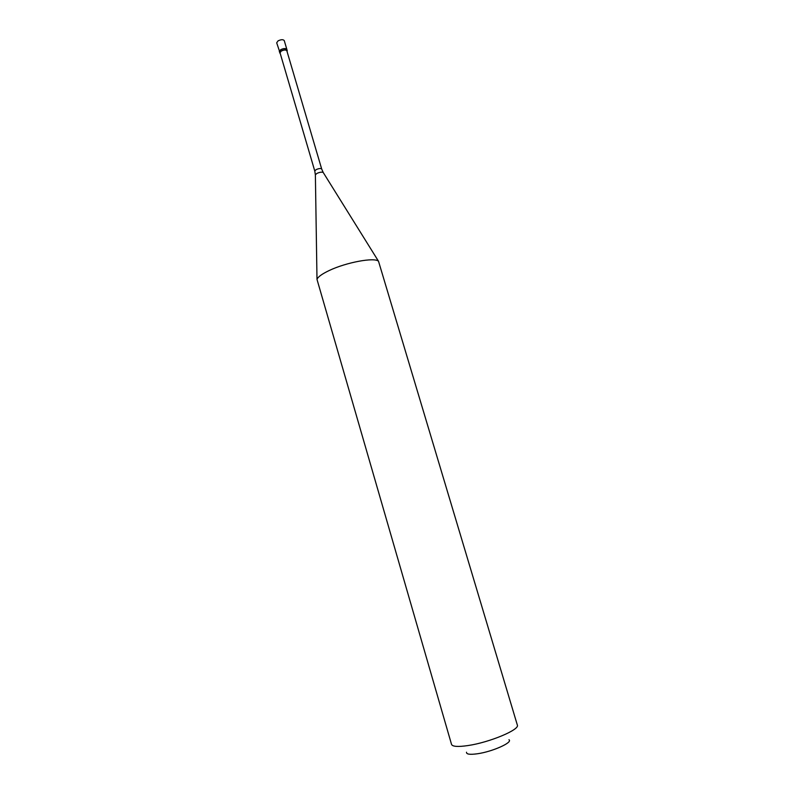 <?xml version="1.0" encoding="UTF-8"?>
<svg xmlns="http://www.w3.org/2000/svg" width="794" height="794" viewBox="0 0 794 794"><rect width="100%" height="100%" fill="white"/><g stroke="black" fill="none" stroke-linecap="round" stroke-linejoin="round"><path stroke-width="1.19" d="M279.647 52.89L280.997 51.005C284.024 49.556 286.098 49.436 287.22 50.667L286.852 49.407C285.731 48.176 283.657 48.285 280.629 49.734L279.28 51.63L280.629 49.734C283.657 48.285 285.731 48.176 286.852 49.407L284.252 40.583C283.121 39.333 281.046 39.432 278.029 40.891L276.689 42.807L280.242 53.496M314.781 171.038L316.101 169.628C318.9 168.417 320.766 168.209 321.689 169.003L286.842 50.776C285.83 49.675 283.964 49.774 281.245 51.084L280.034 52.781L314.781 171.038L315.387 175.037M329.242 270.506C322.007 273.94 317.928 276.898 316.995 279.379L451.538 744.415C452.501 746.638 457.969 747.025 467.974 745.556C489.541 742.44 520.09 729.597 517.341 725.051L378.52 261.276C374.738 257.107 346.283 262.338 329.242 270.506M508.974 739.72C513.172 742.38 492.439 751.7 477.373 753.774C469.869 754.796 466.247 754.28 466.515 752.216M287.22 50.667L287.051 51.491M321.689 169.003L323.218 172.487C321.848 171.851 319.744 172.159 316.915 173.42L315.377 174.789L316.995 279.379M378.52 261.276L323.347 172.695"/></g></svg>
